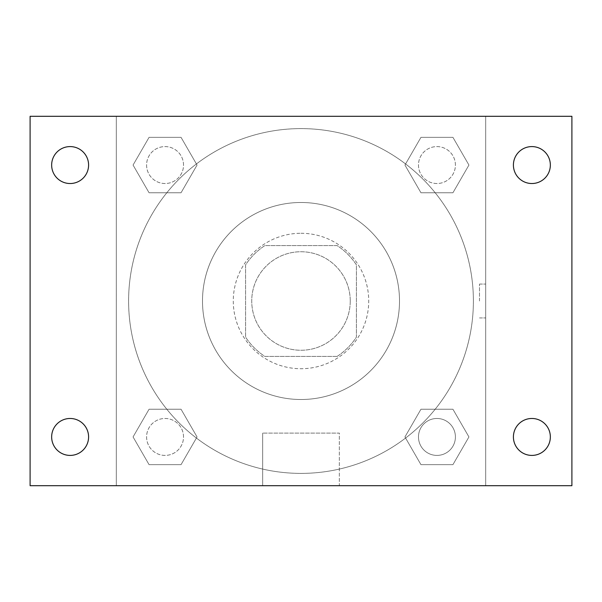 <?xml version="1.0" encoding="UTF-8"?>
<svg xmlns="http://www.w3.org/2000/svg" width="602" height="602" viewBox="0 0 602 602"><rect width="100%" height="100%" fill="white"/><g stroke="black" fill="none" stroke-linecap="round" stroke-linejoin="round"><path stroke-width="0.45" stroke-dasharray="3.01 2.26" d="M350.251 301A49.251 49.251 0 0 0 276.371 258.341A49.251 49.251 0 0 0 276.371 343.659A49.251 49.251 0 0 0 350.251 301A49.251 49.251 0 0 0 276.371 258.341A49.251 49.251 0 0 0 276.371 343.659A49.251 49.251 0 0 0 350.251 301M337.128 356.414L264.872 356.414A66.152 66.152 0 0 1 245.586 337.128L245.586 264.872A66.152 66.152 0 0 1 264.872 245.586L337.128 245.586A66.152 66.152 0 0 1 356.414 264.872L356.414 337.128A66.152 66.152 0 0 1 337.128 356.414L264.872 356.414A66.152 66.152 0 0 1 245.586 337.128L245.586 264.872A66.152 66.152 0 0 1 264.872 245.586L337.128 245.586A66.152 66.152 0 0 1 356.414 264.872L356.414 337.128A66.152 66.152 0 0 1 337.128 356.414M301 233.275A67.725 67.725 0 0 1 359.65 334.862A67.725 67.725 0 0 1 242.35 334.862A67.725 67.725 0 0 1 301 233.275A67.725 67.725 0 0 0 233.275 301A67.725 67.725 0 0 0 301 368.725A67.725 67.725 0 0 0 368.725 301A67.725 67.725 0 0 0 301 233.275M399.51 301A98.51 98.51 0 0 0 251.749 215.689A98.51 98.51 0 0 0 251.749 386.311A98.51 98.51 0 0 0 399.51 301A98.51 98.51 0 0 0 251.749 215.689A98.51 98.51 0 0 0 251.749 386.311A98.51 98.51 0 0 0 399.51 301M133.065 165.061L149.063 137.354L181.051 137.354L197.05 165.061L181.051 192.76L149.063 192.76L133.065 165.061L149.063 137.354L181.051 137.354L197.05 165.061L181.051 192.76L149.063 192.76L133.065 165.061L149.063 137.354L181.051 137.354L197.05 165.061L181.051 192.76L149.063 192.76L133.065 165.061M133.065 436.939L149.063 409.24L181.051 409.24L197.05 436.939L181.051 464.646L149.063 464.646L133.065 436.939L149.063 409.24L181.051 409.24L197.05 436.939L181.051 464.646L149.063 464.646L133.065 436.939L149.063 409.24L181.051 409.24L197.05 436.939L181.051 464.646L149.063 464.646L133.065 436.939M116.299 485.701L116.299 116.299L485.701 116.299L485.701 485.701L116.299 485.701L116.299 116.299L485.701 116.299L485.701 485.701L116.299 485.701L116.299 116.299L485.701 116.299L485.701 485.701L30.1 485.701L30.1 116.299L116.299 116.299L116.299 485.701M404.95 165.061L420.948 137.354L452.937 137.354L468.935 165.061L452.937 192.76L420.948 192.76L404.95 165.061L420.948 137.354L452.937 137.354L468.935 165.061L452.937 192.76L420.948 192.76L404.95 165.061L420.948 137.354L452.937 137.354L468.935 165.061L452.937 192.76L420.948 192.76L404.95 165.061M404.95 436.939L420.948 409.24L452.937 409.24L468.935 436.939L452.937 464.646L420.948 464.646L404.95 436.939L420.948 409.24L452.937 409.24L468.935 436.939L452.937 464.646L420.948 464.646L404.95 436.939L420.948 409.24L452.937 409.24L468.935 436.939L452.937 464.646L420.948 464.646L404.95 436.939M317.931 116.299L284.069 116.306L317.931 116.299M473.39 301A172.39 172.39 0 0 0 214.801 151.704A172.39 172.39 0 0 0 214.801 450.296A172.39 172.39 0 0 0 473.39 301A172.39 172.39 0 0 0 214.801 151.704A172.39 172.39 0 0 0 214.801 450.296A172.39 172.39 0 0 0 473.39 301M183.527 436.939A18.474 18.474 0 0 0 155.82 420.948A18.474 18.474 0 0 0 155.82 452.937A18.474 18.474 0 0 0 183.527 436.939A18.474 18.474 0 0 0 155.82 420.948A18.474 18.474 0 0 0 155.82 452.937A18.474 18.474 0 0 0 183.527 436.939A18.474 18.474 0 0 0 155.82 420.948A18.474 18.474 0 0 0 155.82 452.937A18.474 18.474 0 0 0 183.527 436.939A18.474 18.474 0 0 0 155.82 420.948A18.474 18.474 0 0 0 155.82 452.937A18.474 18.474 0 0 0 183.527 436.939M183.527 165.061A18.474 18.474 0 0 0 155.82 149.063A18.474 18.474 0 0 0 155.82 181.051A18.474 18.474 0 0 0 183.527 165.061A18.474 18.474 0 0 0 155.82 149.063A18.474 18.474 0 0 0 155.82 181.051A18.474 18.474 0 0 0 183.527 165.061A18.474 18.474 0 0 0 155.82 149.063A18.474 18.474 0 0 0 155.82 181.051A18.474 18.474 0 0 0 183.527 165.061A18.474 18.474 0 0 0 155.82 149.063A18.474 18.474 0 0 0 155.82 181.051A18.474 18.474 0 0 0 183.527 165.061M455.413 165.061A18.474 18.474 0 0 0 427.706 149.063A18.474 18.474 0 0 0 427.706 181.051A18.474 18.474 0 0 0 455.413 165.061A18.474 18.474 0 0 0 427.706 149.063A18.474 18.474 0 0 0 427.706 181.051A18.474 18.474 0 0 0 455.413 165.061A18.474 18.474 0 0 0 427.706 149.063A18.474 18.474 0 0 0 427.706 181.051A18.474 18.474 0 0 0 455.413 165.061A18.474 18.474 0 0 0 427.706 149.063A18.474 18.474 0 0 0 427.706 181.051A18.474 18.474 0 0 0 455.413 165.061M418.473 436.939A18.474 18.474 0 0 1 446.18 420.948A18.474 18.474 0 0 1 446.18 452.937A18.474 18.474 0 0 1 418.473 436.939A18.474 18.474 0 0 1 446.18 420.948A18.474 18.474 0 0 1 446.18 452.937A18.474 18.474 0 0 1 418.473 436.939M339.34 485.701L262.66 485.701L339.34 485.701L262.66 485.701L339.34 485.701L339.34 433.101L262.66 433.101L339.34 433.101L262.66 433.101L339.34 433.101L339.34 485.701M116.299 301L116.299 284.069L116.306 301M485.701 301L485.701 284.069L485.701 301M479.501 301L479.501 284.069L479.501 301M485.701 116.299L571.9 116.299L571.9 485.701L485.701 485.701L485.701 116.299M70.118 183.527A18.474 18.474 0 0 0 86.116 155.82A18.474 18.474 0 0 0 54.12 155.82A18.474 18.474 0 0 0 70.118 183.527M70.118 455.413A18.474 18.474 0 0 0 86.116 427.706A18.474 18.474 0 0 0 54.12 427.706A18.474 18.474 0 0 0 70.118 455.413M531.882 183.527A18.474 18.474 0 0 0 547.88 155.82A18.474 18.474 0 0 0 515.884 155.82A18.474 18.474 0 0 0 531.882 183.527M531.882 455.413A18.474 18.474 0 0 0 547.88 427.706A18.474 18.474 0 0 0 515.884 427.706A18.474 18.474 0 0 0 531.882 455.413M455.413 436.939A18.474 18.474 0 0 0 427.706 420.948A18.474 18.474 0 0 0 427.706 452.937A18.474 18.474 0 0 0 455.413 436.939A18.474 18.474 0 0 0 427.706 420.948A18.474 18.474 0 0 0 427.706 452.937A18.474 18.474 0 0 0 455.413 436.939M479.501 317.931L485.701 317.931L479.501 317.931M479.501 284.069L485.701 284.069L479.501 284.069M262.66 433.101L262.66 485.701L262.66 433.101"/><path stroke-width="0.9" d="M30.1 116.299L571.9 116.299L571.9 485.701L30.1 485.701L30.1 116.299M70.118 418.473A18.474 18.474 0 0 1 88.592 436.939A18.474 18.474 0 0 1 70.118 455.413A18.474 18.474 0 0 1 51.652 436.939A18.474 18.474 0 0 1 70.118 418.473M531.882 418.473A18.474 18.474 0 0 1 550.348 436.939A18.474 18.474 0 0 1 531.882 455.413A18.474 18.474 0 0 1 513.408 436.939A18.474 18.474 0 0 1 531.882 418.473M531.882 146.587A18.474 18.474 0 0 1 550.348 165.061A18.474 18.474 0 0 1 531.882 183.527A18.474 18.474 0 0 1 513.408 165.061A18.474 18.474 0 0 1 531.882 146.587M70.118 146.587A18.474 18.474 0 0 1 88.592 165.061A18.474 18.474 0 0 1 70.118 183.527A18.474 18.474 0 0 1 51.652 165.061A18.474 18.474 0 0 1 70.118 146.587"/></g></svg>
